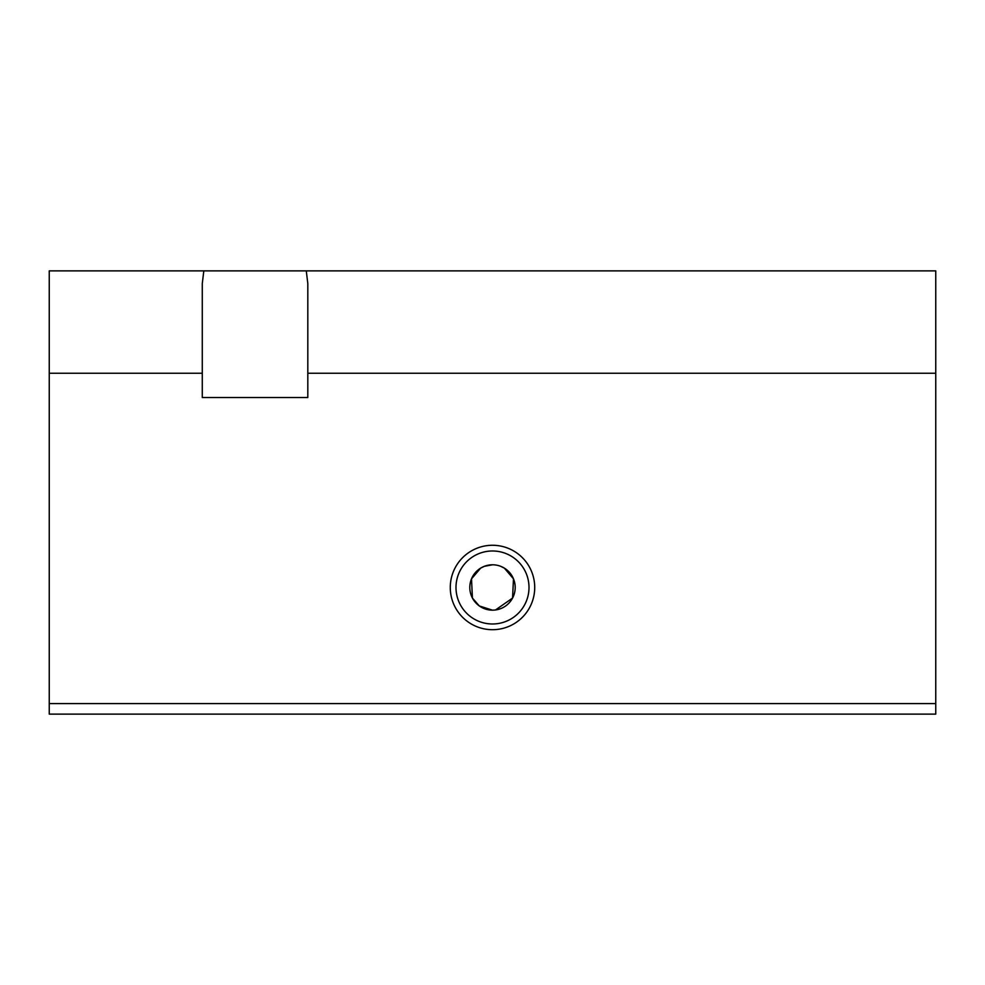 <?xml version="1.0" encoding="UTF-8"?>
<svg xmlns="http://www.w3.org/2000/svg" width="985" height="985" viewBox="0 0 985 985"><rect width="100%" height="100%" fill="white"/><g stroke="black" fill="none" stroke-linecap="round" stroke-linejoin="round"><path stroke-width="1.48" d="M492.5 550.984A36.507 36.507 0 0 0 455.993 587.479A36.507 36.507 0 0 0 492.5 623.985A36.507 36.507 0 0 0 529.007 587.479A36.507 36.507 0 0 0 492.5 550.984M492.5 629.698A42.22 42.22 0 0 1 450.28 587.479A42.22 42.22 0 0 1 492.5 545.271A42.22 42.22 0 0 1 534.72 587.479A42.22 42.22 0 0 1 492.5 629.698M492.5 564.787L484.275 566.338L480.631 568.148L471.519 578.835L472.418 598.055L479.326 605.96L492.5 610.171A22.692 22.692 0 0 0 515.192 587.479A22.692 22.692 0 0 0 492.5 564.787A22.692 22.692 0 0 0 469.808 587.479A22.692 22.692 0 0 0 492.5 610.171L495.492 609.974L512.557 598.08L513.481 578.835L504.369 568.148L500.725 566.338M307.812 283.545L307.812 397.521L202.282 397.521L202.282 283.545L203.821 270.875L306.273 270.875L307.812 283.545M202.282 373.241L49.25 373.241L49.25 270.875L203.821 270.875M307.812 373.241L935.75 373.241L935.75 270.875L306.273 270.875M49.25 373.241L49.25 703.573L935.75 703.573L935.75 373.241M49.25 703.573L49.25 714.125L935.75 714.125L935.75 703.573"/></g></svg>
